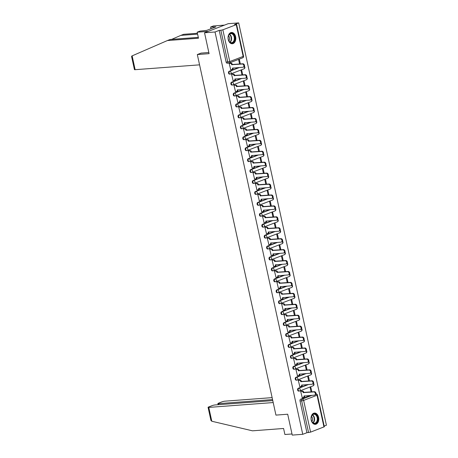 <?xml version="1.0" encoding="UTF-8"?>
<svg xmlns="http://www.w3.org/2000/svg" width="458" height="458" viewBox="0 0 458 458"><rect width="100%" height="100%" fill="white"/><g stroke="black" fill="none" stroke-linecap="round" stroke-linejoin="round"><path stroke-width="0.69" d="M308.005 384.531L298.272 388.264A1.448 0.99 85.7 0 0 297.631 390.033A1.448 0.99 85.7 0 0 298.685 391.115L299.269 391.069A1.448 0.99 -94.3 0 1 298.21 389.987A1.448 0.99 -94.3 0 1 298.851 388.224L308.583 384.485M305.618 373.596L295.891 377.335A1.448 0.99 85.7 0 0 295.25 379.098A1.448 0.99 85.7 0 0 296.303 380.18L296.881 380.14A1.448 0.99 -94.3 0 1 295.828 379.058A1.448 0.99 -94.3 0 1 296.469 377.289L306.202 373.556M303.236 362.667L293.504 366.406A1.448 0.99 85.7 0 0 292.862 368.169A1.448 0.99 85.7 0 0 293.921 369.251L294.5 369.211A1.448 0.99 -94.3 0 1 293.446 368.129A1.448 0.99 -94.3 0 1 294.088 366.36L303.814 362.627M300.854 351.738L291.122 355.477A1.448 0.99 85.7 0 0 290.481 357.24A1.448 0.99 85.7 0 0 291.534 358.322L292.118 358.276A1.448 0.99 -94.3 0 1 291.059 357.194A1.448 0.99 -94.3 0 1 291.7 355.431L301.433 351.692M298.473 340.809L288.74 344.542A1.448 0.99 85.7 0 0 288.099 346.311A1.448 0.99 85.7 0 0 289.153 347.393L289.731 347.347A1.448 0.99 -94.3 0 1 288.677 346.265A1.448 0.99 -94.3 0 1 289.319 344.502L299.051 340.763M296.086 329.875L286.359 333.613A1.448 0.99 85.7 0 0 285.712 335.382A1.448 0.99 85.7 0 0 286.771 336.464L287.349 336.418A1.448 0.99 -94.3 0 1 286.296 335.336A1.448 0.99 -94.3 0 1 286.937 333.573L296.67 329.834M293.704 318.945L283.971 322.684A1.448 0.99 85.7 0 0 283.33 324.447A1.448 0.99 85.7 0 0 284.389 325.529L284.968 325.489A1.448 0.99 -94.3 0 1 283.914 324.407A1.448 0.99 -94.3 0 1 284.555 322.638L294.282 318.905M291.322 308.016L281.59 311.755A1.448 0.99 85.7 0 0 280.949 313.518A1.448 0.99 85.7 0 0 282.002 314.6L282.586 314.554A1.448 0.99 -94.3 0 1 281.527 313.472A1.448 0.99 -94.3 0 1 282.168 311.709L291.901 307.971M288.935 297.087L279.208 300.826A1.448 0.99 85.7 0 0 278.567 302.589A1.448 0.99 85.7 0 0 279.62 303.671L280.199 303.625A1.448 0.99 -94.3 0 1 279.145 302.543A1.448 0.99 -94.3 0 1 279.786 300.78L289.519 297.042M286.553 286.158L276.821 289.891A1.448 0.99 85.7 0 0 276.18 291.66A1.448 0.99 85.7 0 0 277.239 292.742L277.817 292.696A1.448 0.99 -94.3 0 1 276.764 291.614A1.448 0.99 -94.3 0 1 277.405 289.851L287.132 286.113M284.172 275.224L274.439 278.962A1.448 0.99 85.7 0 0 273.798 280.725A1.448 0.99 85.7 0 0 274.857 281.807L275.435 281.767A1.448 0.99 -94.3 0 1 274.376 280.685A1.448 0.99 -94.3 0 1 275.018 278.922L284.75 275.184M281.79 264.295L272.058 268.033A1.448 0.99 85.7 0 0 271.417 269.796A1.448 0.99 85.7 0 0 272.47 270.878L273.054 270.838A1.448 0.99 -94.3 0 1 271.995 269.756A1.448 0.99 -94.3 0 1 272.636 267.987L282.368 264.255M279.403 253.366L269.676 257.104A1.448 0.99 85.7 0 0 269.035 258.867A1.448 0.99 85.7 0 0 270.088 259.949L270.667 259.904A1.448 0.99 -94.3 0 1 269.613 258.822A1.448 0.99 -94.3 0 1 270.254 257.058L279.987 253.32M277.021 242.437L267.289 246.169A1.448 0.99 85.7 0 0 266.648 247.938A1.448 0.99 85.7 0 0 267.707 249.02L268.285 248.975A1.448 0.99 -94.3 0 1 267.232 247.893A1.448 0.99 -94.3 0 1 267.873 246.129L277.6 242.391M274.64 231.508L264.907 235.24A1.448 0.99 85.7 0 0 264.266 237.009A1.448 0.99 85.7 0 0 265.319 238.091L265.903 238.046A1.448 0.99 -94.3 0 1 264.844 236.963A1.448 0.99 -94.3 0 1 265.485 235.2L275.218 231.462M272.252 220.573L262.526 224.311A1.448 0.99 85.7 0 0 261.884 226.075A1.448 0.99 85.7 0 0 262.938 227.157L263.516 227.116A1.448 0.99 -94.3 0 1 262.463 226.034A1.448 0.99 -94.3 0 1 263.104 224.265L272.836 220.533M269.871 209.644L260.138 213.382A1.448 0.99 85.7 0 0 259.497 215.145A1.448 0.99 85.7 0 0 260.556 216.228L261.134 216.187A1.448 0.99 -94.3 0 1 260.081 215.105A1.448 0.99 -94.3 0 1 260.722 213.336L270.455 209.598M267.489 198.715L257.757 202.453A1.448 0.99 85.7 0 0 257.115 204.216A1.448 0.99 85.7 0 0 258.175 205.299L258.753 205.253A1.448 0.99 -94.3 0 1 257.694 204.171A1.448 0.99 -94.3 0 1 258.341 202.407L268.067 198.669M265.108 187.786L255.375 191.518A1.448 0.99 85.7 0 0 254.734 193.287A1.448 0.99 85.7 0 0 255.787 194.369L256.371 194.324A1.448 0.99 -94.3 0 1 255.312 193.242A1.448 0.99 -94.3 0 1 255.953 191.478L265.686 187.74M262.72 176.851L252.993 180.589A1.448 0.99 85.7 0 0 252.352 182.353A1.448 0.99 85.7 0 0 253.406 183.44L253.984 183.395A1.448 0.99 -94.3 0 1 252.931 182.313A1.448 0.99 -94.3 0 1 253.572 180.549L263.304 176.811M260.339 165.922L250.606 169.66A1.448 0.99 85.7 0 0 249.965 171.424A1.448 0.99 85.7 0 0 251.024 172.506L251.602 172.466A1.448 0.99 -94.3 0 1 250.549 171.384A1.448 0.99 -94.3 0 1 251.19 169.615L260.917 165.882M257.957 154.993L248.225 158.731A1.448 0.99 85.7 0 0 247.583 160.495A1.448 0.99 85.7 0 0 248.637 161.577L249.221 161.531A1.448 0.99 -94.3 0 1 248.162 160.449A1.448 0.99 -94.3 0 1 248.803 158.686L258.535 154.947M255.575 144.064L245.843 147.802A1.448 0.99 85.7 0 0 245.202 149.566A1.448 0.99 85.7 0 0 246.255 150.648L246.839 150.602A1.448 0.99 -94.3 0 1 245.78 149.52A1.448 0.99 -94.3 0 1 246.421 147.757L256.154 144.018M253.188 133.135L243.461 136.868A1.448 0.99 85.7 0 0 242.82 138.637A1.448 0.99 85.7 0 0 243.874 139.719L244.452 139.673A1.448 0.99 -94.3 0 1 243.398 138.591A1.448 0.99 -94.3 0 1 244.04 136.828L253.772 133.089M250.807 122.2L241.074 125.939A1.448 0.99 85.7 0 0 240.433 127.702A1.448 0.99 85.7 0 0 241.492 128.784L242.07 128.744A1.448 0.99 -94.3 0 1 241.017 127.662A1.448 0.99 -94.3 0 1 241.658 125.893L251.385 122.16M248.425 111.271L238.692 115.01A1.448 0.99 85.7 0 0 238.051 116.773A1.448 0.99 85.7 0 0 239.105 117.855L239.689 117.815A1.448 0.99 -94.3 0 1 238.629 116.733A1.448 0.99 -94.3 0 1 239.271 114.964L249.003 111.231M246.038 100.342L236.311 104.081A1.448 0.99 85.7 0 0 235.67 105.844A1.448 0.99 85.7 0 0 236.723 106.926L237.301 106.88A1.448 0.99 -94.3 0 1 236.248 105.798A1.448 0.99 -94.3 0 1 236.889 104.035L246.622 100.296M243.656 89.413L233.924 93.146A1.448 0.99 85.7 0 0 233.282 94.915A1.448 0.99 85.7 0 0 234.341 95.997L234.92 95.951A1.448 0.99 -94.3 0 1 233.866 94.869A1.448 0.99 -94.3 0 1 234.507 93.106L244.234 89.367M241.274 78.484L231.542 82.217A1.448 0.99 85.7 0 0 230.901 83.986A1.448 0.99 85.7 0 0 231.96 85.068L232.538 85.022A1.448 0.99 -94.3 0 1 231.479 83.94A1.448 0.99 -94.3 0 1 232.12 82.177L241.853 78.438M238.893 67.549L229.16 71.288A1.448 0.99 85.7 0 0 228.519 73.051A1.448 0.99 85.7 0 0 229.572 74.133L230.156 74.093A1.448 0.99 -94.3 0 1 229.097 73.011A1.448 0.99 -94.3 0 1 229.739 71.242L239.471 67.509M235.612 36.686A5.656 3.87 85.7 0 0 231.496 32.466A5.656 3.87 85.7 0 0 228.227 39.52A5.656 3.87 85.7 0 0 232.343 43.745A5.656 3.87 85.7 0 0 235.612 36.686M318.596 417.284A5.656 3.87 85.7 0 0 314.48 413.064A5.656 3.87 85.7 0 0 311.211 420.118A5.656 3.87 85.7 0 0 315.327 424.343A5.656 3.87 85.7 0 0 318.596 417.284M324.184 426.077L326.417 425.219L238.698 22.9L234.507 24.509L236.254 24.669L222.851 29.816L229.773 61.555L243.169 56.408L236.254 24.669M204.531 32.781L215.025 31.991L302.744 434.31L292.25 435.1L287.698 414.221L275.939 415.108L197.324 54.548L209.083 53.66L204.531 32.781L228.204 23.69L238.698 22.9M323.972 426.988L317.05 395.248L317.411 395.019L324.333 426.759L310.57 432.134L306.934 432.701L300.013 400.962A1.448 0.99 -94.3 0 1 300.654 399.199L310.387 395.46M306.934 432.701L302.744 434.31M219.216 30.383L226.138 62.122L229.773 61.555A1.448 1.036 69 0 1 229.235 62.992A1.448 1.036 69 0 1 229.023 63.038A1.448 0.99 -94.3 0 1 228.828 63.084A1.448 0.99 -94.3 0 1 227.769 62.002L220.848 30.262L219.216 30.383L215.025 31.991M220.848 30.262L222.851 29.816M229.916 63.227L229.195 63.45L230.735 69.696M242.729 74.906L241.761 70.475L241.051 70.744L241.967 74.963M232.298 74.162L231.582 74.385L233.116 80.625M245.11 85.835L244.143 81.404L243.433 81.679L244.354 85.892M234.685 85.091L233.964 85.314L235.498 91.554M247.492 96.764L246.524 92.333L245.814 92.608L246.736 96.821M237.067 96.02L236.345 96.243L237.885 102.489M249.873 107.699L248.912 103.262L248.202 103.537L249.118 107.756M239.448 106.949L238.727 107.172L240.267 113.418M252.261 118.628L251.293 114.197L250.583 114.466L251.499 118.685M241.835 117.883L241.114 118.107L242.648 124.347M254.642 129.557L253.675 125.126L252.965 125.4L253.887 129.614M244.217 128.812L243.496 129.036L245.03 135.276M257.024 140.486L256.056 136.055L255.346 136.329L256.268 140.543M246.599 139.742L245.877 139.965L247.417 146.211M259.411 151.421L258.444 146.984L257.734 147.258L258.65 151.472M248.98 150.671L248.259 150.894L249.799 157.14M261.793 162.35L260.825 157.918L260.115 158.187L261.037 162.407M251.368 161.6L250.646 161.823L252.181 168.069M264.174 173.279L263.207 168.847L262.497 169.117L263.419 173.336M253.749 172.534L253.028 172.758L254.568 178.998M266.556 184.208L265.594 179.776L264.879 180.051L265.8 184.265M256.131 183.463L255.409 183.687L256.949 189.927M268.943 195.137L267.976 190.705L267.266 190.98L268.182 195.194M258.518 194.392L257.797 194.616L259.331 200.862M271.325 206.071L270.357 201.635L269.647 201.909L270.569 206.129M260.9 205.321L260.178 205.545L261.713 211.791M273.707 217L272.739 212.569L272.029 212.838L272.951 217.058M263.281 216.25L262.56 216.474L264.1 222.72M276.088 227.929L275.126 223.498L274.416 223.767L275.332 227.987M265.663 227.185L264.942 227.408L266.482 233.649M278.475 238.858L277.508 234.427L276.798 234.702L277.714 238.916M268.05 238.114L267.329 238.337L268.863 244.578M280.857 249.787L279.89 245.356L279.18 245.631L280.101 249.845M270.432 249.043L269.71 249.266L271.25 255.512M283.239 260.722L282.271 256.285L281.561 256.56L282.483 260.779M272.813 259.972L272.092 260.196L273.632 266.442M285.626 271.651L284.658 267.22L283.949 267.489L284.865 271.709M275.195 270.907L274.479 271.13L276.014 277.371M288.008 282.58L287.04 278.149L286.33 278.424L287.252 282.638M277.582 281.836L276.861 282.059L278.395 288.3M290.389 293.509L289.422 289.078L288.712 289.353L289.633 293.567M279.964 292.765L279.243 292.988L280.783 299.234M292.771 304.444L291.809 300.007L291.099 300.282L292.015 304.496M282.346 303.694L281.624 303.917L283.164 310.163M295.158 315.373L294.191 310.942L293.481 311.211L294.397 315.43M284.733 314.623L284.012 314.846L285.546 321.092M297.54 326.302L296.572 321.871L295.862 322.14L296.784 326.359M287.114 325.558L286.393 325.781L287.927 332.021M299.921 337.231L298.954 332.8L298.244 333.075L299.166 337.288M289.496 336.487L288.775 336.71L290.315 342.95M302.303 348.16L301.341 343.729L300.631 344.004L301.547 348.217M291.878 347.416L291.156 347.639L292.696 353.885M304.69 359.095L303.723 354.658L303.013 354.933L303.929 359.152M294.265 358.345L293.544 358.568L295.078 364.814M307.072 370.024L306.104 365.593L305.394 365.862L306.316 370.081M296.647 369.28L295.925 369.503L297.465 375.743M309.453 380.953L308.492 376.522L307.776 376.791L308.698 381.01M299.028 380.209L298.307 380.432L299.847 386.672M311.841 391.882L310.873 387.451L310.163 387.726L311.079 391.939M301.41 391.138L300.694 391.361L302.228 397.607M201.274 53.031L197.324 54.548M240.341 63.977L239.379 59.546L238.664 59.815L239.586 64.034M226.138 62.122A1.448 0.99 85.7 0 0 227.191 63.204L228.828 63.084A1.448 1.448 0 0 0 229.235 62.992L242.637 57.845A1.448 1.448 0 0 0 243.536 56.179L236.614 24.44M230.563 69.708L231.719 69.622A1.448 1.036 -111 0 0 231.931 69.576A1.448 1.036 -111 0 0 232.469 68.139L242.992 67.24A1.666 1.191 -111 0 0 243.238 67.189A1.666 1.191 -111 0 0 243.805 65.368A1.666 1.191 -111 0 0 242.288 64.017L231.719 64.71A1.448 1.036 -111 0 0 230.357 63.387L230.975 63.152A1.448 1.036 69 0 1 232.332 64.469L242.9 63.782A1.666 1.191 69 0 1 244.423 65.133A1.666 1.191 69 0 1 243.851 66.948L243.238 67.189M229.744 63.244L230.975 63.152M233.099 67.984A1.448 1.036 69 0 1 232.549 69.335L231.931 69.576M229.2 63.473L230.357 63.387M231.742 64.813L232.355 64.578M232.945 80.642L234.101 80.551A1.448 1.036 -111 0 0 234.313 80.505A1.448 1.036 -111 0 0 234.851 79.074L245.374 78.175A1.666 1.191 -111 0 0 245.62 78.118A1.666 1.191 -111 0 0 246.192 76.303A1.666 1.191 -111 0 0 244.669 74.952L234.101 75.639A1.448 1.036 -111 0 0 232.744 74.316L233.357 74.082A1.448 1.036 69 0 1 234.719 75.404L245.288 74.711A1.666 1.191 69 0 1 246.805 76.062A1.666 1.191 69 0 1 246.232 77.883L245.62 78.118M232.126 74.173L233.357 74.082M235.481 78.919A1.448 1.036 69 0 1 234.931 80.27L234.313 80.505M231.582 74.402L232.744 74.316M234.124 75.742L234.742 75.507M235.326 91.571L236.483 91.486A1.448 1.036 -111 0 0 236.7 91.434A1.448 1.036 -111 0 0 237.233 90.003L247.755 89.104A1.666 1.191 -111 0 0 248.001 89.047A1.666 1.191 -111 0 0 248.574 87.232A1.666 1.191 -111 0 0 247.051 85.881L236.483 86.568A1.448 1.036 -111 0 0 235.126 85.245L235.738 85.011A1.448 1.036 69 0 1 237.101 86.333L247.669 85.646A1.666 1.191 69 0 1 249.186 86.997A1.666 1.191 69 0 1 248.62 88.812L248.001 89.047M234.507 85.102L235.738 85.011M237.862 89.848A1.448 1.036 69 0 1 237.313 91.199L236.7 91.434M233.969 85.337L235.126 85.245M236.505 86.677L237.124 86.436M197.598 34.127L180.83 35.392L171.658 39.371M180.83 35.392L183.624 34.321L197.415 33.279M199.568 64.841L135.144 69.69A2.175 0.321 167.7 0 1 134.44 69.61L131.583 56.489L131.818 55.996L167.382 40.556L198.491 38.214L197.175 32.186L199.969 31.115L206.735 30.371L215.878 26.862L210.623 27.022L210.995 28.734M210.623 27.022L213.417 25.951L224.489 25.116L208.247 31.356L197.175 32.186M167.382 40.556L170.176 39.485L198.303 37.367M208.825 52.464L201.045 53.122M214.292 26.982L214.396 27.434M211.796 421.24L210.938 420.444L208.075 407.322A2.175 0.321 -12.3 0 0 208.779 407.408L211.796 421.24L252.472 430.823L283.582 428.482L284.893 434.505L292.004 433.972M272.126 397.624L225.021 401.168A2.175 0.321 -12.3 0 0 222.021 401.832L218.42 403.217A2.175 0.321 -12.3 0 0 217.876 403.561A2.175 0.321 -12.3 0 0 218.581 403.641L218.804 404.666M272.556 399.576L218.581 403.641M272.779 400.601L215.22 404.935A2.175 0.321 -12.3 0 0 212.22 405.599L208.619 406.979A2.175 0.321 -12.3 0 0 208.075 407.322M273.203 402.553L208.779 407.408M230.466 33.405A4.895 3.349 -94.3 0 1 234.691 36.909A4.895 3.349 -94.3 0 1 232.527 42.863A4.895 3.349 -94.3 0 1 228.49 40.064A4.895 3.349 -94.3 0 1 228.239 36.68A4.895 3.349 -94.3 0 1 230.466 33.405M228.473 40.001A4.528 3.097 85.7 0 0 231.576 42.674A4.528 3.097 85.7 0 0 232.189 42.537A4.528 3.097 85.7 0 0 234.273 37.464A4.528 3.097 85.7 0 0 230.895 33.634A4.528 3.097 85.7 0 0 230.277 33.778A4.528 3.097 85.7 0 0 228.227 36.743M228.891 40.928A3.229 2.21 85.7 0 0 228.502 35.764M231.92 43.739L231.903 43.739A5.616 3.841 85.7 0 0 231.92 43.739A5.616 3.841 85.7 0 0 232.681 43.567A5.616 3.841 85.7 0 0 235.269 37.281A5.616 3.841 85.7 0 0 231.072 32.535A5.616 3.841 85.7 0 0 231.061 32.535L231.061 32.535M313.449 414.003A4.895 3.349 -94.3 0 1 317.675 417.507A4.895 3.349 -94.3 0 1 315.51 423.461A4.895 3.349 -94.3 0 1 311.474 420.662A4.895 3.349 -94.3 0 1 311.222 417.278A4.895 3.349 -94.3 0 1 313.449 414.003M311.457 420.599A4.528 3.097 85.7 0 0 314.554 423.272A4.528 3.097 85.7 0 0 315.173 423.135A4.528 3.097 85.7 0 0 317.257 418.062A4.528 3.097 85.7 0 0 313.879 414.232A4.528 3.097 85.7 0 0 313.261 414.375A4.528 3.097 85.7 0 0 311.211 417.341M311.875 421.526A3.229 2.21 85.7 0 0 311.486 416.362M314.904 424.337L314.886 424.337A5.616 3.841 85.7 0 0 314.904 424.337A5.616 3.841 85.7 0 0 315.665 424.165A5.616 3.841 85.7 0 0 318.253 417.879A5.616 3.841 85.7 0 0 314.056 413.133A5.616 3.841 85.7 0 0 314.045 413.133L314.045 413.133M237.708 102.5L238.87 102.415A1.448 1.036 -111 0 0 239.082 102.363A1.448 1.036 -111 0 0 239.614 100.932L250.137 100.033A1.666 1.191 -111 0 0 250.383 99.976A1.666 1.191 -111 0 0 250.955 98.161A1.666 1.191 -111 0 0 249.438 96.81L238.87 97.497A1.448 1.036 -111 0 0 237.507 96.174L238.126 95.94A1.448 1.036 69 0 1 239.482 97.262L250.051 96.575A1.666 1.191 69 0 1 251.574 97.926A1.666 1.191 69 0 1 251.001 99.741L250.383 99.976M236.895 96.031L238.126 95.94M240.25 100.777A1.448 1.036 69 0 1 239.7 102.128L239.082 102.363M236.351 96.266L237.507 96.174M238.893 97.606L239.505 97.365M240.095 113.429L241.251 113.344A1.448 1.036 -111 0 0 241.463 113.298A1.448 1.036 -111 0 0 242.001 111.861L252.524 110.962A1.666 1.191 -111 0 0 252.77 110.91A1.666 1.191 -111 0 0 253.337 109.09A1.666 1.191 -111 0 0 251.82 107.739L241.251 108.431A1.448 1.036 -111 0 0 239.889 107.109L240.507 106.869A1.448 1.036 69 0 1 241.864 108.191L252.432 107.504A1.666 1.191 69 0 1 253.955 108.855A1.666 1.191 69 0 1 253.383 110.67L252.77 110.91M239.276 106.966L240.507 106.869M242.631 111.706A1.448 1.036 69 0 1 242.082 113.057L241.463 113.298M238.733 107.195L239.889 107.109M241.274 108.535L241.887 108.3M242.477 124.358L243.633 124.273A1.448 1.036 -111 0 0 243.851 124.227A1.448 1.036 -111 0 0 244.383 122.796L254.906 121.891A1.666 1.191 -111 0 0 255.152 121.839A1.666 1.191 -111 0 0 255.724 120.019A1.666 1.191 -111 0 0 254.201 118.668L243.633 119.361A1.448 1.036 -111 0 0 242.276 118.038L242.889 117.803A1.448 1.036 69 0 1 244.251 119.126L254.82 118.433A1.666 1.191 69 0 1 256.337 119.784A1.666 1.191 69 0 1 255.77 121.605L255.152 121.839M241.658 117.895L242.889 117.803M245.013 122.641A1.448 1.036 69 0 1 244.463 123.992L243.851 124.227M241.114 118.124L242.276 118.038M243.656 119.464L244.274 119.229M244.858 135.293L246.015 135.202A1.448 1.036 -111 0 0 246.232 135.156A1.448 1.036 -111 0 0 246.765 133.725L257.287 132.826A1.666 1.191 -111 0 0 257.533 132.768A1.666 1.191 -111 0 0 258.106 130.954A1.666 1.191 -111 0 0 256.583 129.603L246.015 130.29A1.448 1.036 -111 0 0 244.658 128.967L245.27 128.732A1.448 1.036 69 0 1 246.633 130.055L257.201 129.362A1.666 1.191 69 0 1 258.724 130.713A1.666 1.191 69 0 1 258.152 132.534L257.533 132.768M244.045 128.824L245.27 128.732M247.4 133.57A1.448 1.036 69 0 1 246.845 134.921L246.232 135.156M243.501 129.053L244.658 128.967M246.038 130.393L246.656 130.158M247.24 146.222L248.402 146.136A1.448 1.036 -111 0 0 248.614 146.085A1.448 1.036 -111 0 0 249.152 144.654L259.675 143.755A1.666 1.191 -111 0 0 259.921 143.697A1.666 1.191 -111 0 0 260.488 141.883A1.666 1.191 -111 0 0 258.97 140.532L248.402 141.219A1.448 1.036 -111 0 0 247.039 139.896L247.658 139.661A1.448 1.036 69 0 1 249.015 140.984L259.583 140.297A1.666 1.191 69 0 1 261.106 141.648A1.666 1.191 69 0 1 260.533 143.463L259.921 143.697M246.427 139.753L247.658 139.661M249.782 144.499A1.448 1.036 69 0 1 249.232 145.85L248.614 146.085M245.883 139.988L247.039 139.896M248.425 141.327L249.037 141.087M249.627 157.151L250.784 157.065A1.448 1.036 -111 0 0 250.995 157.014A1.448 1.036 -111 0 0 251.534 155.583L262.056 154.684A1.666 1.191 -111 0 0 262.302 154.632A1.666 1.191 -111 0 0 262.875 152.812A1.666 1.191 -111 0 0 261.352 151.461L250.784 152.148A1.448 1.036 -111 0 0 249.421 150.831L250.039 150.59A1.448 1.036 69 0 1 251.402 151.913L261.97 151.226A1.666 1.191 69 0 1 263.487 152.577A1.666 1.191 69 0 1 262.915 154.392L262.302 154.632M248.809 150.682L250.039 150.59M252.163 155.428A1.448 1.036 69 0 1 251.614 156.779L250.995 157.014M248.265 150.917L249.421 150.831M250.807 152.256L251.425 152.022M252.009 168.08L253.165 167.994A1.448 1.036 -111 0 0 253.383 167.949A1.448 1.036 -111 0 0 253.915 166.512L264.438 165.613A1.666 1.191 -111 0 0 264.684 165.561A1.666 1.191 -111 0 0 265.256 163.741A1.666 1.191 -111 0 0 263.734 162.39L253.165 163.082A1.448 1.036 -111 0 0 251.808 161.76L252.421 161.525A1.448 1.036 69 0 1 253.784 162.842L264.352 162.155A1.666 1.191 69 0 1 265.869 163.506A1.666 1.191 69 0 1 265.302 165.321L264.684 165.561M251.19 161.617L252.421 161.525M254.545 166.357A1.448 1.036 69 0 1 253.995 167.708L253.383 167.949M250.652 161.846L251.808 161.76M253.188 163.185L253.806 162.951M254.39 179.009L255.553 178.923A1.448 1.036 -111 0 0 255.764 178.878A1.448 1.036 -111 0 0 256.297 177.446L266.819 176.548A1.666 1.191 -111 0 0 267.066 176.49A1.666 1.191 -111 0 0 267.638 174.675A1.666 1.191 -111 0 0 266.121 173.324L255.553 174.011A1.448 1.036 -111 0 0 254.19 172.689L254.808 172.454A1.448 1.036 69 0 1 256.165 173.777L266.733 173.084A1.666 1.191 69 0 1 268.256 174.435A1.666 1.191 69 0 1 267.684 176.256L267.066 176.49M253.577 172.546L254.808 172.454M256.932 177.292A1.448 1.036 69 0 1 256.377 178.643L255.764 178.878M253.034 172.775L254.19 172.689M255.575 174.114L256.188 173.88M256.778 189.944L257.934 189.852A1.448 1.036 -111 0 0 258.146 189.807A1.448 1.036 -111 0 0 258.684 188.375L269.207 187.477A1.666 1.191 -111 0 0 269.453 187.419A1.666 1.191 -111 0 0 270.02 185.605A1.666 1.191 -111 0 0 268.502 184.253L257.934 184.94A1.448 1.036 -111 0 0 256.572 183.618L257.19 183.383A1.448 1.036 69 0 1 258.547 184.706L269.115 184.013A1.666 1.191 69 0 1 270.638 185.364A1.666 1.191 69 0 1 270.065 187.185L269.453 187.419M255.959 183.475L257.19 183.383M259.314 188.221A1.448 1.036 69 0 1 258.764 189.572L258.146 189.807M255.415 183.704L256.572 183.618M257.957 185.043L258.57 184.809M259.159 200.873L260.316 200.787A1.448 1.036 -111 0 0 260.533 200.736A1.448 1.036 -111 0 0 261.066 199.304L271.588 198.406A1.666 1.191 -111 0 0 271.834 198.348A1.666 1.191 -111 0 0 272.407 196.534A1.666 1.191 -111 0 0 270.884 195.182L260.316 195.869A1.448 1.036 -111 0 0 258.959 194.547L259.572 194.312A1.448 1.036 69 0 1 260.934 195.635L271.502 194.948A1.666 1.191 69 0 1 273.02 196.299A1.666 1.191 69 0 1 272.447 198.114L271.834 198.348M258.341 194.404L259.572 194.312M261.695 199.15A1.448 1.036 69 0 1 261.146 200.501L260.533 200.736M257.797 194.639L258.959 194.547M260.339 195.978L260.957 195.738M261.541 211.802L262.697 211.716A1.448 1.036 -111 0 0 262.915 211.67A1.448 1.036 -111 0 0 263.447 210.233L273.97 209.335A1.666 1.191 -111 0 0 274.216 209.283A1.666 1.191 -111 0 0 274.789 207.463A1.666 1.191 -111 0 0 273.266 206.111L262.697 206.804A1.448 1.036 -111 0 0 261.341 205.482L261.953 205.241A1.448 1.036 69 0 1 263.316 206.564L273.884 205.877A1.666 1.191 69 0 1 275.407 207.228A1.666 1.191 69 0 1 274.834 209.043L274.216 209.283M260.722 205.339L261.953 205.241M264.083 210.079A1.448 1.036 69 0 1 263.527 211.43L262.915 211.67M260.184 205.568L261.341 205.482M262.72 206.907L263.339 206.673M263.923 222.731L265.085 222.645A1.448 1.036 -111 0 0 265.296 222.599A1.448 1.036 -111 0 0 265.829 221.162L276.351 220.264A1.666 1.191 -111 0 0 276.598 220.212A1.666 1.191 -111 0 0 277.17 218.392A1.666 1.191 -111 0 0 275.653 217.04L265.085 217.733A1.448 1.036 -111 0 0 263.722 216.411L264.34 216.176A1.448 1.036 69 0 1 265.697 217.493L276.266 216.806A1.666 1.191 69 0 1 277.788 218.157A1.666 1.191 69 0 1 277.216 219.977L276.598 220.212M263.11 216.268L264.34 216.176M266.464 221.014A1.448 1.036 69 0 1 265.915 222.359L265.296 222.599M262.566 216.497L263.722 216.411M265.108 217.836L265.72 217.602M266.31 233.666L267.466 233.574A1.448 1.036 -111 0 0 267.678 233.528A1.448 1.036 -111 0 0 268.216 232.097L278.739 231.198A1.666 1.191 -111 0 0 278.985 231.141A1.666 1.191 -111 0 0 279.557 229.326A1.666 1.191 -111 0 0 278.035 227.975L267.466 228.662A1.448 1.036 -111 0 0 266.104 227.34L266.722 227.105A1.448 1.036 69 0 1 268.085 228.428L278.653 227.735A1.666 1.191 69 0 1 280.17 229.086A1.666 1.191 69 0 1 279.598 230.906L278.985 231.141M265.491 227.197L266.722 227.105M268.846 231.943A1.448 1.036 69 0 1 268.296 233.294L267.678 233.528M264.947 227.426L266.104 227.34M267.489 228.765L268.107 228.531M268.691 244.595L269.848 244.509A1.448 1.036 -111 0 0 270.065 244.458A1.448 1.036 -111 0 0 270.598 243.026L281.12 242.127A1.666 1.191 -111 0 0 281.367 242.07A1.666 1.191 -111 0 0 281.939 240.255A1.666 1.191 -111 0 0 280.416 238.904L269.848 239.591A1.448 1.036 -111 0 0 268.491 238.269L269.104 238.034A1.448 1.036 69 0 1 270.466 239.357L281.035 238.67A1.666 1.191 69 0 1 282.552 240.021A1.666 1.191 69 0 1 281.985 241.835L281.367 242.07M267.873 238.126L269.104 238.034M271.228 242.872A1.448 1.036 69 0 1 270.678 244.223L270.065 244.458M267.329 238.36L268.491 238.269M269.871 239.7L270.489 239.46M271.073 255.524L272.229 255.438A1.448 1.036 -111 0 0 272.447 255.387A1.448 1.036 -111 0 0 272.979 253.955L283.502 253.056A1.666 1.191 -111 0 0 283.748 252.999A1.666 1.191 -111 0 0 284.321 251.184A1.666 1.191 -111 0 0 282.804 249.833L272.235 250.52A1.448 1.036 -111 0 0 270.873 249.204L271.485 248.963A1.448 1.036 69 0 1 272.848 250.286L283.416 249.599A1.666 1.191 69 0 1 284.939 250.95A1.666 1.191 69 0 1 284.366 252.764L283.748 252.999M270.26 249.055L271.485 248.963M273.615 253.801A1.448 1.036 69 0 1 273.06 255.152L272.447 255.387M269.716 249.289L270.873 249.204M272.258 250.629L272.871 250.389M273.46 266.453L274.617 266.367A1.448 1.036 -111 0 0 274.829 266.321A1.448 1.036 -111 0 0 275.367 264.884L285.889 263.985A1.666 1.191 -111 0 0 286.136 263.934A1.666 1.191 -111 0 0 286.702 262.113A1.666 1.191 -111 0 0 285.185 260.762L274.617 261.455A1.448 1.036 -111 0 0 273.254 260.133L273.873 259.892A1.448 1.036 69 0 1 275.229 261.215L285.798 260.528A1.666 1.191 69 0 1 287.321 261.879A1.666 1.191 69 0 1 286.748 263.694L286.136 263.934M272.642 259.989L273.873 259.892M275.997 264.73A1.448 1.036 69 0 1 275.447 266.081L274.829 266.321M272.098 260.218L273.254 260.133M274.64 261.558L275.252 261.323M275.842 277.382L276.998 277.296A1.448 1.036 -111 0 0 277.21 277.25A1.448 1.036 -111 0 0 277.748 275.819L288.271 274.914A1.666 1.191 -111 0 0 288.517 274.863A1.666 1.191 -111 0 0 289.09 273.042A1.666 1.191 -111 0 0 287.567 271.697L276.998 272.384A1.448 1.036 -111 0 0 275.642 271.062L276.254 270.827A1.448 1.036 69 0 1 277.617 272.149L288.185 271.457A1.666 1.191 69 0 1 289.702 272.808A1.666 1.191 69 0 1 289.13 274.628L288.517 274.863M275.023 270.918L276.254 270.827M278.378 275.664A1.448 1.036 69 0 1 277.829 277.016L277.21 277.25M274.479 271.147L275.642 271.062M277.021 272.487L277.64 272.252M278.224 288.317L279.38 288.225A1.448 1.036 -111 0 0 279.598 288.179A1.448 1.036 -111 0 0 280.13 286.748L290.653 285.849A1.666 1.191 -111 0 0 290.899 285.792A1.666 1.191 -111 0 0 291.471 283.977A1.666 1.191 -111 0 0 289.948 282.626L279.38 283.313A1.448 1.036 -111 0 0 278.023 281.991L278.636 281.756A1.448 1.036 69 0 1 279.998 283.078L290.567 282.386A1.666 1.191 69 0 1 292.084 283.737A1.666 1.191 69 0 1 291.517 285.557L290.899 285.792M277.405 281.847L278.636 281.756M280.76 286.594A1.448 1.036 69 0 1 280.21 287.945L279.598 288.179M276.867 282.076L278.023 281.991M279.403 283.416L280.021 283.181M280.605 299.246L281.767 299.16A1.448 1.036 -111 0 0 281.979 299.108A1.448 1.036 -111 0 0 282.512 297.677L293.034 296.778A1.666 1.191 -111 0 0 293.28 296.721A1.666 1.191 -111 0 0 293.853 294.906A1.666 1.191 -111 0 0 292.336 293.555L281.767 294.242A1.448 1.036 -111 0 0 280.405 292.92L281.023 292.685A1.448 1.036 69 0 1 282.38 294.007L292.948 293.32A1.666 1.191 69 0 1 294.471 294.671A1.666 1.191 69 0 1 293.899 296.486L293.28 296.721M279.792 292.776L281.023 292.685M283.147 297.523A1.448 1.036 69 0 1 282.597 298.874L281.979 299.108M279.248 293.011L280.405 292.92M281.79 294.351L282.403 294.11M282.992 310.175L284.149 310.089A1.448 1.036 -111 0 0 284.361 310.037A1.448 1.036 -111 0 0 284.899 308.606L295.421 307.707A1.666 1.191 -111 0 0 295.668 307.656A1.666 1.191 -111 0 0 296.234 305.835A1.666 1.191 -111 0 0 294.717 304.484L284.149 305.177A1.448 1.036 -111 0 0 282.786 303.854L283.405 303.614A1.448 1.036 69 0 1 284.762 304.936L295.33 304.249A1.666 1.191 69 0 1 296.853 305.6A1.666 1.191 69 0 1 296.28 307.415L295.668 307.656M282.174 303.706L283.405 303.614M285.529 308.452A1.448 1.036 69 0 1 284.979 309.803L284.361 310.037M281.63 303.94L282.786 303.854M284.172 305.28L284.784 305.045M285.374 321.104L286.531 321.018A1.448 1.036 -111 0 0 286.748 320.972A1.448 1.036 -111 0 0 287.281 319.535L297.803 318.636A1.666 1.191 -111 0 0 298.049 318.585A1.666 1.191 -111 0 0 298.622 316.764A1.666 1.191 -111 0 0 297.099 315.413L286.531 316.106A1.448 1.036 -111 0 0 285.174 314.783L285.786 314.549A1.448 1.036 69 0 1 287.149 315.865L297.717 315.178A1.666 1.191 69 0 1 299.234 316.53A1.666 1.191 69 0 1 298.668 318.344L298.049 318.585M284.555 314.64L285.786 314.549M287.91 319.381A1.448 1.036 69 0 1 287.361 320.732L286.748 320.972M284.012 314.869L285.174 314.783M286.553 316.209L287.172 315.974M287.756 332.039L288.912 331.947A1.448 1.036 -111 0 0 289.13 331.901A1.448 1.036 -111 0 0 289.662 330.47L300.185 329.571A1.666 1.191 -111 0 0 300.431 329.514A1.666 1.191 -111 0 0 301.003 327.699A1.666 1.191 -111 0 0 299.48 326.348L288.912 327.035A1.448 1.036 -111 0 0 287.555 325.712L288.168 325.478A1.448 1.036 69 0 1 289.53 326.8L300.099 326.107A1.666 1.191 69 0 1 301.622 327.459A1.666 1.191 69 0 1 301.049 329.279L300.431 329.514M286.943 325.569L288.168 325.478M290.298 330.315A1.448 1.036 69 0 1 289.742 331.666L289.13 331.901M286.399 325.798L287.555 325.712M288.935 327.138L289.553 326.903M290.137 342.968L291.299 342.876A1.448 1.036 -111 0 0 291.511 342.83A1.448 1.036 -111 0 0 292.049 341.399L302.566 340.5A1.666 1.191 -111 0 0 302.818 340.443A1.666 1.191 -111 0 0 303.385 338.628A1.666 1.191 -111 0 0 301.868 337.277L291.299 337.964A1.448 1.036 -111 0 0 289.937 336.641L290.555 336.407A1.448 1.036 69 0 1 291.912 337.729L302.48 337.042A1.666 1.191 69 0 1 304.003 338.388A1.666 1.191 69 0 1 303.431 340.208L302.818 340.443M289.324 336.498L290.555 336.407M292.679 341.244A1.448 1.036 69 0 1 292.13 342.595L291.511 342.83M288.78 336.727L289.937 336.641M291.322 338.073L291.935 337.832M292.525 353.897L293.681 353.811A1.448 1.036 -111 0 0 293.893 353.759A1.448 1.036 -111 0 0 294.431 352.328L304.954 351.429A1.666 1.191 -111 0 0 305.2 351.372A1.666 1.191 -111 0 0 305.772 349.557A1.666 1.191 -111 0 0 304.249 348.206L293.681 348.893A1.448 1.036 -111 0 0 292.319 347.57L292.937 347.336A1.448 1.036 69 0 1 294.299 348.658L304.868 347.971A1.666 1.191 69 0 1 306.385 349.322A1.666 1.191 69 0 1 305.812 351.137L305.2 351.372M291.706 347.427L292.937 347.336M295.061 352.173A1.448 1.036 69 0 1 294.511 353.524L293.893 353.759M291.162 347.662L292.319 347.57M293.704 349.002L294.322 348.761M294.906 364.826L296.063 364.74A1.448 1.036 -111 0 0 296.28 364.694A1.448 1.036 -111 0 0 296.813 363.257L307.335 362.358A1.666 1.191 -111 0 0 307.581 362.307A1.666 1.191 -111 0 0 308.154 360.486A1.666 1.191 -111 0 0 306.631 359.135L296.063 359.828A1.448 1.036 -111 0 0 294.706 358.505L295.318 358.265A1.448 1.036 69 0 1 296.681 359.587L307.249 358.9A1.666 1.191 69 0 1 308.766 360.251A1.666 1.191 69 0 1 308.2 362.066L307.581 362.307M294.088 358.362L295.318 358.265M297.442 363.102A1.448 1.036 69 0 1 296.893 364.454L296.28 364.694M293.549 358.591L294.706 358.505M296.086 359.931L296.704 359.696M297.288 375.755L298.45 375.669A1.448 1.036 -111 0 0 298.662 375.623A1.448 1.036 -111 0 0 299.194 374.186L309.717 373.287A1.666 1.191 -111 0 0 309.963 373.236A1.666 1.191 -111 0 0 310.535 371.415A1.666 1.191 -111 0 0 309.018 370.064L298.45 370.757A1.448 1.036 -111 0 0 297.087 369.434L297.706 369.2A1.448 1.036 69 0 1 299.063 370.522L309.631 369.829A1.666 1.191 69 0 1 311.154 371.18A1.666 1.191 69 0 1 310.581 373.001L309.963 373.236M296.475 369.291L297.706 369.2M299.83 374.037A1.448 1.036 69 0 1 299.274 375.388L298.662 375.623M295.931 369.52L297.087 369.434M298.473 370.86L299.085 370.625M299.675 386.689L300.832 386.598A1.448 1.036 -111 0 0 301.043 386.552A1.448 1.036 -111 0 0 301.582 385.121L312.104 384.222A1.666 1.191 -111 0 0 312.35 384.165A1.666 1.191 -111 0 0 312.917 382.35A1.666 1.191 -111 0 0 311.4 380.999L300.832 381.686A1.448 1.036 -111 0 0 299.469 380.363L300.087 380.129A1.448 1.036 69 0 1 301.444 381.451L312.012 380.758A1.666 1.191 69 0 1 313.535 382.109A1.666 1.191 69 0 1 312.963 383.93L312.35 384.165M298.856 380.22L300.087 380.129M302.211 384.966A1.448 1.036 69 0 1 301.662 386.317L301.043 386.552M298.313 380.449L299.469 380.363M300.854 381.789L301.467 381.554M302.057 397.618L303.213 397.533A1.448 1.036 -111 0 0 303.425 397.481A1.448 1.036 -111 0 0 303.963 396.05L314.486 395.151A1.666 1.191 -111 0 0 314.732 395.094A1.666 1.191 -111 0 0 315.304 393.279A1.666 1.191 -111 0 0 313.782 391.928L303.213 392.615A1.448 1.036 -111 0 0 301.856 391.292L302.469 391.058A1.448 1.036 69 0 1 303.831 392.38L314.4 391.693A1.666 1.191 69 0 1 315.917 393.044A1.666 1.191 69 0 1 315.344 394.859L314.732 395.094M301.238 391.149L302.469 391.058M304.593 395.895A1.448 1.036 69 0 1 304.043 397.246L303.425 397.481M300.694 391.384L301.856 391.292M303.236 392.724L303.854 392.483M298.272 388.264L298.851 388.224A1.448 1.036 69 0 1 300.213 389.546A1.448 1.036 -111 0 1 299.675 390.977A1.448 1.036 -111 0 1 299.463 391.023A1.448 0.99 -94.3 0 1 299.269 391.069A1.448 1.448 0 0 0 299.675 390.977L313.077 385.831A1.448 1.036 -111 0 0 313.61 384.399A1.448 1.036 -111 0 0 313.306 383.69M295.891 377.335L296.469 377.289A1.448 1.036 69 0 1 297.832 378.611A1.448 1.036 -111 0 1 297.294 380.048A1.448 1.036 -111 0 1 297.082 380.094A1.448 0.99 -94.3 0 1 296.881 380.14A1.448 1.448 0 0 0 297.294 380.048L310.696 374.902A1.448 1.036 -111 0 0 311.228 373.465A1.448 1.036 -111 0 0 310.925 372.76M293.504 366.406L294.088 366.36A1.448 1.036 69 0 1 295.444 367.682A1.448 1.036 -111 0 1 294.912 369.114A1.448 1.036 -111 0 1 294.694 369.165A1.448 0.99 -94.3 0 1 294.5 369.211A1.448 1.448 0 0 0 294.912 369.114L308.314 363.973A1.448 1.036 -111 0 0 308.847 362.536A1.448 1.036 -111 0 0 308.537 361.831M291.122 355.477L291.7 355.431A1.448 1.036 69 0 1 293.063 356.753A1.448 1.036 -111 0 1 292.53 358.185A1.448 1.036 -111 0 1 292.313 358.236A1.448 0.99 -94.3 0 1 292.118 358.276A1.448 1.448 0 0 0 292.53 358.185L305.927 353.038A1.448 1.036 -111 0 0 306.465 351.607A1.448 1.036 -111 0 0 306.156 350.902M288.74 344.542L289.319 344.502A1.448 1.036 69 0 1 290.681 345.824A1.448 1.036 -111 0 1 290.143 347.256A1.448 1.036 -111 0 1 289.931 347.301A1.448 0.99 -94.3 0 1 289.731 347.347A1.448 1.448 0 0 0 290.143 347.256L303.545 342.109A1.448 1.036 -111 0 0 304.078 340.678A1.448 1.036 -111 0 0 303.774 339.968M286.359 333.613L286.937 333.573A1.448 1.036 69 0 1 288.294 334.895A1.448 1.036 -111 0 1 287.761 336.327A1.448 1.036 -111 0 1 287.55 336.372A1.448 0.99 -94.3 0 1 287.349 336.418A1.448 1.448 0 0 0 287.761 336.327L301.164 331.18A1.448 1.036 -111 0 0 301.696 329.749A1.448 1.036 -111 0 0 301.393 329.039M283.971 322.684L284.555 322.638A1.448 1.036 69 0 1 285.912 323.961A1.448 1.036 -111 0 1 285.38 325.398A1.448 1.036 -111 0 1 285.162 325.443A1.448 0.99 -94.3 0 1 284.968 325.489A1.448 1.448 0 0 0 285.38 325.398L298.776 320.251A1.448 1.036 -111 0 0 299.314 318.814A1.448 1.036 -111 0 0 299.005 318.11M281.59 311.755L282.168 311.709A1.448 1.036 69 0 1 283.531 313.032A1.448 1.036 -111 0 1 282.992 314.463A1.448 1.036 -111 0 1 282.781 314.514A1.448 0.99 -94.3 0 1 282.586 314.554A1.448 1.448 0 0 0 282.992 314.463L296.395 309.316A1.448 1.036 -111 0 0 296.933 307.885A1.448 1.036 -111 0 0 296.624 307.181M279.208 300.826L279.786 300.78A1.448 1.036 69 0 1 281.149 302.103A1.448 1.036 -111 0 1 280.611 303.534A1.448 1.036 -111 0 1 280.399 303.58A1.448 0.99 -94.3 0 1 280.199 303.625A1.448 1.448 0 0 0 280.611 303.534L294.013 298.387A1.448 1.036 -111 0 0 294.546 296.956A1.448 1.036 -111 0 0 294.242 296.246M276.821 289.891L277.405 289.851A1.448 1.036 69 0 1 278.762 291.173A1.448 1.036 -111 0 1 278.229 292.605A1.448 1.036 -111 0 1 278.012 292.651A1.448 0.99 -94.3 0 1 277.817 292.696A1.448 1.448 0 0 0 278.229 292.605L291.632 287.458A1.448 1.036 -111 0 0 292.164 286.027A1.448 1.036 -111 0 0 291.861 285.317M274.439 278.962L275.018 278.922A1.448 1.036 69 0 1 276.38 280.239A1.448 1.036 -111 0 1 275.848 281.676A1.448 1.036 -111 0 1 275.63 281.722A1.448 0.99 -94.3 0 1 275.435 281.767A1.448 1.448 0 0 0 275.848 281.676L289.244 276.529A1.448 1.036 -111 0 0 289.782 275.098A1.448 1.036 -111 0 0 289.473 274.388M272.058 268.033L272.636 267.987A1.448 1.036 69 0 1 273.999 269.31A1.448 1.036 -111 0 1 273.46 270.741A1.448 1.036 -111 0 1 273.249 270.793A1.448 0.99 -94.3 0 1 273.054 270.838A1.448 1.448 0 0 0 273.46 270.741L286.863 265.6A1.448 1.036 -111 0 0 287.395 264.163A1.448 1.036 -111 0 0 287.092 263.459M269.676 257.104L270.254 257.058A1.448 1.036 69 0 1 271.611 258.381A1.448 1.036 -111 0 1 271.079 259.812A1.448 1.036 -111 0 1 270.867 259.863A1.448 0.99 -94.3 0 1 270.667 259.904A1.448 1.448 0 0 0 271.079 259.812L284.481 254.665A1.448 1.036 -111 0 0 285.013 253.234A1.448 1.036 -111 0 0 284.71 252.53M267.289 246.169L267.873 246.129A1.448 1.036 69 0 1 269.23 247.452A1.448 1.036 -111 0 1 268.697 248.883A1.448 1.036 -111 0 1 268.48 248.929A1.448 0.99 -94.3 0 1 268.285 248.975A1.448 1.448 0 0 0 268.697 248.883L282.094 243.736A1.448 1.036 -111 0 0 282.632 242.305A1.448 1.036 -111 0 0 282.323 241.595M264.907 235.24L265.485 235.2A1.448 1.036 69 0 1 266.848 236.523A1.448 1.036 -111 0 1 266.316 237.954A1.448 1.036 -111 0 1 266.098 238A1.448 0.99 -94.3 0 1 265.903 238.046A1.448 1.448 0 0 0 266.316 237.954L279.712 232.807A1.448 1.036 -111 0 0 280.25 231.376A1.448 1.036 -111 0 0 279.941 230.666M262.526 224.311L263.104 224.265A1.448 1.036 69 0 1 264.466 225.588A1.448 1.036 -111 0 1 263.928 227.025A1.448 1.036 -111 0 1 263.716 227.071A1.448 0.99 -94.3 0 1 263.516 227.116A1.448 1.448 0 0 0 263.928 227.025L277.33 221.878A1.448 1.036 -111 0 0 277.863 220.441A1.448 1.036 -111 0 0 277.559 219.737M260.138 213.382L260.722 213.336A1.448 1.036 69 0 1 262.079 214.659A1.448 1.036 -111 0 1 261.547 216.09A1.448 1.036 -111 0 1 261.335 216.142A1.448 0.99 -94.3 0 1 261.134 216.187A1.448 1.448 0 0 0 261.547 216.09L274.949 210.949A1.448 1.036 -111 0 0 275.481 209.512A1.448 1.036 -111 0 0 275.178 208.808M257.757 202.453L258.341 202.407A1.448 1.036 69 0 1 259.697 203.73A1.448 1.036 -111 0 1 259.165 205.161A1.448 1.036 -111 0 1 258.947 205.213A1.448 0.99 -94.3 0 1 258.753 205.253A1.448 1.448 0 0 0 259.165 205.161L272.562 200.014A1.448 1.036 -111 0 0 273.1 198.583A1.448 1.036 -111 0 0 272.791 197.873M255.375 191.518L255.953 191.478A1.448 1.036 69 0 1 257.316 192.801A1.448 1.036 -111 0 1 256.778 194.232A1.448 1.036 -111 0 1 256.566 194.278A1.448 0.99 -94.3 0 1 256.371 194.324A1.448 1.448 0 0 0 256.778 194.232L270.18 189.085A1.448 1.036 -111 0 0 270.712 187.654A1.448 1.036 -111 0 0 270.409 186.944M252.993 180.589L253.572 180.549A1.448 1.036 69 0 1 254.934 181.866A1.448 1.036 -111 0 1 254.396 183.303A1.448 1.036 -111 0 1 254.184 183.349A1.448 0.99 -94.3 0 1 253.984 183.395A1.448 1.448 0 0 0 254.396 183.303L267.798 178.156A1.448 1.036 -111 0 0 268.331 176.725A1.448 1.036 -111 0 0 268.027 176.015M250.606 169.66L251.19 169.615A1.448 1.036 69 0 1 252.547 170.937A1.448 1.036 -111 0 1 252.014 172.374A1.448 1.036 -111 0 1 251.797 172.42A1.448 0.99 -94.3 0 1 251.602 172.466A1.448 1.448 0 0 0 252.014 172.374L265.417 167.227A1.448 1.036 -111 0 0 265.949 165.79A1.448 1.036 -111 0 0 265.646 165.086M248.225 158.731L248.803 158.686A1.448 1.036 69 0 1 250.165 160.008A1.448 1.036 -111 0 1 249.633 161.439A1.448 1.036 -111 0 1 249.415 161.491A1.448 0.99 -94.3 0 1 249.221 161.531A1.448 1.448 0 0 0 249.633 161.439L263.029 156.292A1.448 1.036 -111 0 0 263.568 154.861A1.448 1.036 -111 0 0 263.258 154.157M245.843 147.802L246.421 147.757A1.448 1.036 69 0 1 247.784 149.079A1.448 1.036 -111 0 1 247.246 150.51A1.448 1.036 -111 0 1 247.034 150.556A1.448 0.99 -94.3 0 1 246.839 150.602A1.448 1.448 0 0 0 247.246 150.51L260.648 145.363A1.448 1.036 -111 0 0 261.18 143.932A1.448 1.036 -111 0 0 260.877 143.222M243.461 136.868L244.04 136.828A1.448 1.036 69 0 1 245.396 138.15A1.448 1.036 -111 0 1 244.864 139.581A1.448 1.036 -111 0 1 244.652 139.627A1.448 0.99 -94.3 0 1 244.452 139.673A1.448 1.448 0 0 0 244.864 139.581L258.266 134.434A1.448 1.036 -111 0 0 258.799 133.003A1.448 1.036 -111 0 0 258.495 132.293M241.074 125.939L241.658 125.893A1.448 1.036 69 0 1 243.015 127.215A1.448 1.036 -111 0 1 242.482 128.652A1.448 1.036 -111 0 1 242.265 128.698A1.448 0.99 -94.3 0 1 242.07 128.744A1.448 1.448 0 0 0 242.482 128.652L255.879 123.505A1.448 1.036 -111 0 0 256.417 122.068A1.448 1.036 -111 0 0 256.108 121.364M238.692 115.01L239.271 114.964A1.448 1.036 69 0 1 240.633 116.286A1.448 1.036 -111 0 1 240.095 117.717A1.448 1.036 -111 0 1 239.883 117.769A1.448 0.99 -94.3 0 1 239.689 117.815A1.448 1.448 0 0 0 240.095 117.717L253.497 112.576A1.448 1.036 -111 0 0 254.035 111.139A1.448 1.036 -111 0 0 253.726 110.435M236.311 104.081L236.889 104.035A1.448 1.036 69 0 1 238.252 105.357A1.448 1.036 -111 0 1 237.713 106.788A1.448 1.036 -111 0 1 237.502 106.84A1.448 0.99 -94.3 0 1 237.301 106.88A1.448 1.448 0 0 0 237.713 106.788L251.116 101.642A1.448 1.036 -111 0 0 251.648 100.21A1.448 1.036 -111 0 0 251.345 99.506M233.924 93.146L234.507 93.106A1.448 1.036 69 0 1 235.864 94.428A1.448 1.036 -111 0 1 235.332 95.859A1.448 1.036 -111 0 1 235.114 95.905A1.448 0.99 -94.3 0 1 234.92 95.951A1.448 1.448 0 0 0 235.332 95.859L248.734 90.713A1.448 1.036 -111 0 0 249.266 89.281A1.448 1.036 -111 0 0 248.963 88.571M231.542 82.217L232.12 82.177A1.448 1.036 69 0 1 233.483 83.499A1.448 1.036 -111 0 1 232.95 84.93A1.448 1.036 -111 0 1 232.733 84.976A1.448 0.99 -94.3 0 1 232.538 85.022A1.448 1.448 0 0 0 232.95 84.93L246.347 79.784A1.448 1.036 -111 0 0 246.885 78.352A1.448 1.036 -111 0 0 246.576 77.642M229.16 71.288L229.739 71.242A1.448 1.036 69 0 1 231.101 72.564A1.448 1.036 -111 0 1 230.563 74.001A1.448 1.036 -111 0 1 230.351 74.047A1.448 0.99 -94.3 0 1 230.156 74.093A1.448 1.448 0 0 0 230.563 74.001L243.965 68.855A1.448 1.036 -111 0 0 244.498 67.418A1.448 1.036 -111 0 0 244.194 66.713M300.654 399.199L302.291 399.073L312.018 395.334M315.986 393.96A1.448 1.036 -111 0 1 317.05 395.248L303.648 400.395L310.57 432.134M243.753 68.9A1.448 1.036 -111 0 0 243.965 68.855A1.448 1.448 0 0 0 244.395 66.399M246.135 79.829A1.448 1.036 -111 0 0 246.347 79.784A1.448 1.448 0 0 0 246.776 77.333M248.517 90.758A1.448 1.036 -111 0 0 248.734 90.713A1.448 1.448 0 0 0 249.158 88.262M250.898 101.693A1.448 1.036 -111 0 0 251.116 101.642A1.448 1.448 0 0 0 251.539 99.191M253.285 112.622A1.448 1.036 -111 0 0 253.497 112.576A1.448 1.448 0 0 0 253.927 110.12M255.667 123.551A1.448 1.036 -111 0 0 255.879 123.505A1.448 1.448 0 0 0 256.308 121.049M258.049 134.48A1.448 1.036 -111 0 0 258.266 134.434A1.448 1.448 0 0 0 258.69 131.984M260.436 145.415A1.448 1.036 -111 0 0 260.648 145.363A1.448 1.448 0 0 0 261.071 142.913M262.818 156.344A1.448 1.036 -111 0 0 263.029 156.292A1.448 1.448 0 0 0 263.459 153.842M265.199 167.273A1.448 1.036 -111 0 0 265.417 167.227A1.448 1.448 0 0 0 265.84 164.771M267.581 178.202A1.448 1.036 -111 0 0 267.798 178.156A1.448 1.448 0 0 0 268.222 175.706M269.968 189.131A1.448 1.036 -111 0 0 270.18 189.085A1.448 1.448 0 0 0 270.609 186.635M272.35 200.066A1.448 1.036 -111 0 0 272.562 200.014A1.448 1.448 0 0 0 272.991 197.564M274.731 210.995A1.448 1.036 -111 0 0 274.949 210.949A1.448 1.448 0 0 0 275.373 208.493M277.113 221.924A1.448 1.036 -111 0 0 277.33 221.878A1.448 1.448 0 0 0 277.754 219.422M279.5 232.853A1.448 1.036 -111 0 0 279.712 232.807A1.448 1.448 0 0 0 280.141 230.357M281.882 243.788A1.448 1.036 -111 0 0 282.094 243.736A1.448 1.448 0 0 0 282.523 241.286M284.263 254.717A1.448 1.036 -111 0 0 284.481 254.665A1.448 1.448 0 0 0 284.905 252.215M286.651 265.646A1.448 1.036 -111 0 0 286.863 265.6A1.448 1.448 0 0 0 287.292 263.144M289.032 276.575A1.448 1.036 -111 0 0 289.244 276.529A1.448 1.448 0 0 0 289.674 274.079M291.414 287.504A1.448 1.036 -111 0 0 291.632 287.458A1.448 1.448 0 0 0 292.055 285.008M293.796 298.439A1.448 1.036 -111 0 0 294.013 298.387A1.448 1.448 0 0 0 294.437 295.937M296.183 309.368A1.448 1.036 -111 0 0 296.395 309.316A1.448 1.448 0 0 0 296.824 306.866M298.564 320.297A1.448 1.036 -111 0 0 298.776 320.251A1.448 1.448 0 0 0 299.206 317.795M300.946 331.226A1.448 1.036 -111 0 0 301.164 331.18A1.448 1.448 0 0 0 301.587 328.73M303.333 342.155A1.448 1.036 -111 0 0 303.545 342.109A1.448 1.448 0 0 0 303.969 339.659M305.715 353.089A1.448 1.036 -111 0 0 305.927 353.038A1.448 1.448 0 0 0 306.356 350.588M308.097 364.018A1.448 1.036 -111 0 0 308.314 363.973A1.448 1.448 0 0 0 308.738 361.517M310.478 374.947A1.448 1.036 -111 0 0 310.696 374.902A1.448 1.448 0 0 0 311.119 372.446M312.866 385.876A1.448 1.036 -111 0 0 313.077 385.831A1.448 1.448 0 0 0 313.507 383.38M300.013 400.962L301.65 400.836A1.448 0.99 -94.3 0 1 302.291 399.073A1.448 1.036 -111 0 1 303.648 400.395L301.65 400.836L308.566 432.575M243.536 56.179L243.169 56.408A1.448 1.036 69 0 1 242.637 57.845M232.469 68.139L232.813 68.007M231.719 64.71L232.332 64.469M242.288 64.017L242.9 63.782M234.851 79.074L235.194 78.936M234.101 75.639L234.719 75.404M244.669 74.952L245.288 74.711M237.233 90.003L237.582 89.871M236.483 86.568L237.101 86.333M247.051 85.881L247.669 85.646M132.133 55.859L135.144 69.69M229.555 34.213A4.528 3.097 -94.3 0 1 231.576 38.128A4.528 3.097 -94.3 0 1 230.162 42.308M229.916 42.136A4.38 3 85.7 0 0 231.216 38.157A4.38 3 85.7 0 0 229.338 34.419M312.539 414.811A4.528 3.097 -94.3 0 1 314.56 418.726A4.528 3.097 -94.3 0 1 313.146 422.906M312.9 422.734A4.38 3 85.7 0 0 314.199 418.755A4.38 3 85.7 0 0 312.322 415.011M239.614 100.932L239.963 100.8M238.87 97.497L239.482 97.262M249.438 96.81L250.051 96.575M242.001 111.861L242.345 111.729M241.251 108.431L241.864 108.191M251.82 107.739L252.432 107.504M244.383 122.796L244.727 122.658M243.633 119.361L244.251 119.126M254.201 118.668L254.82 118.433M246.765 133.725L247.114 133.593M246.015 130.29L246.633 130.055M256.583 129.603L257.201 129.362M249.152 144.654L249.496 144.522M248.402 141.219L249.015 140.984M258.97 140.532L259.583 140.297M251.534 155.583L251.877 155.451M250.784 152.148L251.402 151.913M261.352 151.461L261.97 151.226M253.915 166.512L254.264 166.38M253.165 163.082L253.784 162.842M263.734 162.39L264.352 162.155M256.297 177.446L256.646 177.309M255.553 174.011L256.165 173.777M266.121 173.324L266.733 173.084M258.684 188.375L259.028 188.244M257.934 184.94L258.547 184.706M268.502 184.253L269.115 184.013M261.066 199.304L261.409 199.173M260.316 195.869L260.934 195.635M270.884 195.182L271.502 194.948M263.447 210.233L263.797 210.102M262.697 206.804L263.316 206.564M273.266 206.111L273.884 205.877M265.829 221.162L266.178 221.031M265.085 217.733L265.697 217.493M275.653 217.04L276.266 216.806M268.216 232.097L268.56 231.96M267.466 228.662L268.085 228.428M278.035 227.975L278.653 227.735M270.598 243.026L270.941 242.895M269.848 239.591L270.466 239.357M280.416 238.904L281.035 238.67M272.979 253.955L273.329 253.824M272.235 250.52L272.848 250.286M282.804 249.833L283.416 249.599M275.367 264.884L275.71 264.753M274.617 261.455L275.229 261.215M285.185 260.762L285.798 260.528M277.748 275.819L278.092 275.682M276.998 272.384L277.617 272.149M287.567 271.697L288.185 271.457M280.13 286.748L280.479 286.616M279.38 283.313L279.998 283.078M289.948 282.626L290.567 282.386M282.512 297.677L282.861 297.545M281.767 294.242L282.38 294.007M292.336 293.555L292.948 293.32M284.899 308.606L285.242 308.474M284.149 305.177L284.762 304.936M294.717 304.484L295.33 304.249M287.281 319.535L287.624 319.403M286.531 316.106L287.149 315.865M297.099 315.413L297.717 315.178M289.662 330.47L290.011 330.332M288.912 327.035L289.53 326.8M299.48 326.348L300.099 326.107M292.049 341.399L292.393 341.267M291.299 337.964L291.912 337.729M301.868 337.277L302.48 337.042M294.431 352.328L294.775 352.196M293.681 348.893L294.299 348.658M304.249 348.206L304.868 347.971M296.813 363.257L297.156 363.125M296.063 359.828L296.681 359.587M306.631 359.135L307.249 358.9M299.194 374.186L299.543 374.054M298.45 370.757L299.063 370.522M309.018 370.064L309.631 369.829M301.582 385.121L301.925 384.989M300.832 381.686L301.444 381.451M311.4 380.999L312.012 380.758M303.963 396.05L304.307 395.918M303.213 392.615L303.831 392.38M313.782 391.928L314.4 391.693M317.411 395.019A1.448 1.448 0 0 0 315.997 393.88M217.876 403.561L218.128 404.717"/></g></svg>
